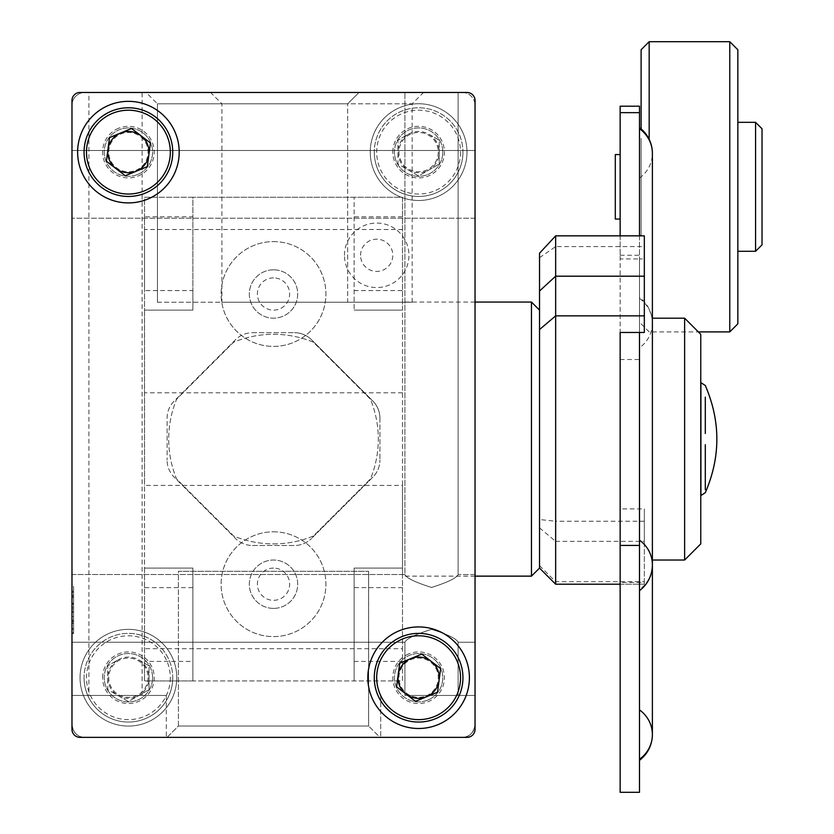 <?xml version="1.0" encoding="UTF-8"?>
<svg xmlns="http://www.w3.org/2000/svg" width="834" height="834" viewBox="0 0 834 834"><rect width="100%" height="100%" fill="white"/><g stroke="black" fill="none" stroke-linecap="round" stroke-linejoin="round"><path stroke-width="0.63" stroke-dasharray="4.17 3.13" d="M705.303 433.471L705.303 397.151M700.758 439.101L700.758 495.532L700.758 439.101M700.758 334.309L700.758 543.893M684.631 318.181L684.631 560.021M652.386 498.086L652.386 323.102A32.245 30.858 0 0 1 639.49 347.788L639.49 760.379L639.49 347.788M652.386 318.181L652.386 329.367M705.303 489.725L705.303 444.731M344.452 255.308A32.245 32.245 0 0 1 376.697 223.064A32.245 32.245 0 0 1 408.941 255.308A32.245 32.245 0 0 1 376.697 287.553A32.245 32.245 0 0 1 344.452 255.308M360.569 255.308A16.127 16.127 0 0 1 376.697 239.181A16.127 16.127 0 0 1 392.814 255.308A16.127 16.127 0 0 1 376.697 271.425A16.127 16.127 0 0 1 360.569 255.308M273.51 241.599A52.396 52.396 0 0 1 325.906 293.995A52.396 52.396 0 0 1 273.51 346.402A52.396 52.396 0 0 1 221.114 293.995A52.396 52.396 0 0 1 273.51 241.599A52.396 52.396 0 0 1 325.906 293.995A52.396 52.396 0 0 1 273.51 346.402A52.396 52.396 0 0 1 221.114 293.995A52.396 52.396 0 0 1 273.51 241.599M273.51 531.811A52.396 52.396 0 0 1 325.906 584.207A52.396 52.396 0 0 1 273.51 636.603A52.396 52.396 0 0 1 221.114 584.207A52.396 52.396 0 0 1 273.51 531.811A52.396 52.396 0 0 1 325.906 584.207A52.396 52.396 0 0 1 273.51 636.603A52.396 52.396 0 0 1 221.114 584.207A52.396 52.396 0 0 1 273.51 531.811M273.51 269.82A24.186 24.186 0 0 0 249.324 293.995A24.186 24.186 0 0 0 273.51 318.181A24.186 24.186 0 0 0 297.696 293.995A24.186 24.186 0 0 0 273.51 269.82A24.186 24.186 0 0 0 249.324 293.995A24.186 24.186 0 0 0 273.51 318.181A24.186 24.186 0 0 0 297.696 293.995A24.186 24.186 0 0 0 273.51 269.82M273.51 277.878A16.127 16.127 0 0 0 257.383 293.995A16.127 16.127 0 0 0 273.51 310.123A16.127 16.127 0 0 0 289.638 293.995A16.127 16.127 0 0 0 273.51 277.878M273.51 568.079A16.127 16.127 0 0 0 257.383 584.207A16.127 16.127 0 0 0 273.51 600.324A16.127 16.127 0 0 0 289.638 584.207A16.127 16.127 0 0 0 273.51 568.079M273.51 608.393A24.186 24.186 0 0 1 249.324 584.207A24.186 24.186 0 0 1 273.51 560.021A24.186 24.186 0 0 1 297.696 584.207A24.186 24.186 0 0 1 273.51 608.393A24.186 24.186 0 0 1 249.324 584.207A24.186 24.186 0 0 1 273.51 560.021A24.186 24.186 0 0 1 297.696 584.207A24.186 24.186 0 0 1 273.51 608.393M615.304 219.05L615.304 154.561M620.142 219.05L620.142 154.561L620.142 219.05M737.84 323.842L737.84 49.759M729.771 331.901L729.771 41.7M649.165 139.32L649.165 41.7M641.106 128.874L641.106 49.759M762.026 244.842L762.026 128.759M755.573 251.295L755.573 122.317M737.84 251.295L737.84 122.317L737.84 251.295M639.49 138.434L639.49 235.167L639.49 138.434L641.106 138.434L641.106 235.167L641.106 138.434M639.49 235.167L641.106 235.167M620.142 792.3L620.142 332.464M539.535 253.213L539.535 329.555M555.653 584.207L539.535 568.079M273.51 543.893A104.792 104.792 0 0 0 313.407 536.001L370.411 479.008A104.792 104.792 0 0 0 370.411 399.205L313.407 342.201A104.792 104.792 0 0 0 233.614 342.201L176.61 399.205A104.792 104.792 0 0 0 176.61 479.008L233.614 536.001A104.792 104.792 0 0 0 313.407 536.001L370.411 479.008A104.792 104.792 0 0 0 370.411 399.205L313.407 342.201A104.792 104.792 0 0 0 233.614 342.201L176.61 399.205A104.792 104.792 0 0 0 176.61 479.008L233.614 536.001A104.792 104.792 0 0 0 273.51 543.893M402.488 229.506L402.488 197.262L144.532 197.262L144.532 229.506L402.488 229.506L402.488 576.138L402.488 485.409L144.532 485.409L144.532 680.94L402.488 680.94L402.488 648.696L144.532 648.696M402.488 392.793L144.532 392.793L144.532 485.409M354.127 661.393L402.488 661.393L402.488 568.079L354.127 568.079L354.127 680.94L354.127 568.079L402.488 568.079L402.488 310.123L354.127 310.123L402.488 310.123L402.488 216.809L354.127 216.809L354.127 197.262L354.127 310.123L354.127 216.809M402.488 216.809L402.488 197.262L192.894 197.262L192.894 216.809L144.532 216.809L144.532 290.576L192.894 290.576L192.894 216.809M402.488 661.393L402.488 680.94L192.894 680.94L192.894 568.079L144.532 568.079L144.532 310.123L192.894 310.123L192.894 197.262L144.532 197.262L144.532 216.809M402.488 485.409L402.488 648.696M192.894 680.94L144.532 680.94L144.532 661.393L192.894 661.393L192.894 680.94M144.532 229.506L144.532 392.793M144.532 587.626L144.532 568.079L192.894 568.079L192.894 587.626L144.532 587.626L144.532 661.393M192.894 290.576L192.894 310.123L144.532 310.123L144.532 290.576M192.894 587.626L192.894 661.393M620.142 235.845L620.142 258.947L639.49 258.947L639.49 332.464M639.49 235.845L639.49 258.947L644.328 258.947L644.328 235.845M620.142 584.207L644.328 584.207L644.328 582.424L620.142 582.424L620.142 106.189M644.328 584.207L555.653 584.123L555.653 541.349L644.328 541.349L644.328 508.907L620.142 508.907L620.142 258.947M639.49 589.544L639.49 127.581L639.49 589.544A32.245 30.858 180 0 0 652.386 564.858M620.142 359.517L639.49 359.517L639.49 106.189M639.49 792.3L639.49 359.517M644.328 332.464L644.328 258.947M644.328 521.25L555.653 521.25L555.653 246.603L644.328 246.603M539.535 565.64L555.653 581.684L644.328 581.684L644.328 541.349M644.328 584.123L644.328 581.684M644.328 582.424L644.328 508.907M620.142 582.424L620.142 508.907M539.535 257.675L555.653 246.603L555.653 235.845M539.535 527.859L555.653 541.349L555.653 521.25L539.535 519.53M128.405 101.341A50.791 50.791 0 0 0 77.625 152.122A50.791 50.791 0 0 0 128.405 202.912A50.791 50.791 0 0 0 179.195 152.122A50.791 50.791 0 0 0 128.405 101.341M418.616 626.928A50.791 50.791 0 0 0 367.825 677.719A50.791 50.791 0 0 0 418.616 728.499A50.791 50.791 0 0 0 469.396 677.719A50.791 50.791 0 0 0 418.616 626.928M466.977 737.371L80.043 737.371A8.059 8.059 0 0 1 71.974 729.302A8.059 8.059 0 0 0 80.043 737.371L466.977 737.371A8.059 8.059 0 0 0 475.036 729.302A8.059 8.059 0 0 1 466.977 737.371A8.059 8.059 0 0 0 475.036 729.302L475.036 100.528A8.059 8.059 0 0 0 466.977 92.47A8.059 8.059 0 0 1 475.036 100.528L475.036 729.302M80.043 92.47L466.977 92.47L80.043 92.47A8.059 8.059 0 0 0 71.974 100.528A8.059 8.059 0 0 1 80.043 92.47A8.059 8.059 0 0 0 71.974 100.528L71.974 729.302A8.059 8.059 0 0 0 80.043 737.371M418.616 103.75A48.372 48.372 0 0 1 466.977 152.122A48.372 48.372 0 0 1 418.616 200.494A48.372 48.372 0 0 1 370.244 152.122A48.372 48.372 0 0 1 418.616 103.75A48.372 48.372 0 0 1 466.977 152.122A48.372 48.372 0 0 1 418.616 200.494A48.372 48.372 0 0 1 370.244 152.122A48.372 48.372 0 0 1 418.616 103.75M128.405 629.347A48.372 48.372 0 0 1 176.777 677.719A48.372 48.372 0 0 1 128.405 726.08A48.372 48.372 0 0 1 80.043 677.719A48.372 48.372 0 0 1 128.405 629.347A48.372 48.372 0 0 1 176.777 677.719A48.372 48.372 0 0 1 128.405 726.08A48.372 48.372 0 0 1 80.043 677.719A48.372 48.372 0 0 1 128.405 629.347M252.566 545.509L294.454 545.509A24.186 24.186 0 0 0 311.562 538.43A24.186 24.186 0 0 1 294.454 545.509L252.566 545.509A24.186 24.186 0 0 1 235.459 538.43L174.181 477.152A24.186 24.186 0 0 1 167.102 460.045A24.186 24.186 0 0 0 174.181 477.152L235.459 538.43A24.186 24.186 0 0 0 252.566 545.509M71.974 100.528L71.974 729.302M466.977 92.47A8.059 8.059 0 0 1 475.036 100.528M372.84 477.152L311.562 538.43L372.84 477.152A24.186 24.186 0 0 0 379.918 460.045A24.186 24.186 0 0 1 372.84 477.152M379.918 418.157L379.918 460.045L379.918 418.157A24.186 24.186 0 0 0 372.84 401.05L311.562 339.782A24.186 24.186 0 0 0 294.454 332.693A24.186 24.186 0 0 1 311.562 339.782L372.84 401.05A24.186 24.186 0 0 1 379.918 418.157M252.566 332.693L294.454 332.693L252.566 332.693A24.186 24.186 0 0 0 235.459 339.782L174.181 401.05A24.186 24.186 0 0 0 167.102 418.157L167.102 460.045L167.102 418.157A24.186 24.186 0 0 1 174.181 401.05L235.459 339.782A24.186 24.186 0 0 1 252.566 332.693M167.05 737.371L178.393 726.028L368.628 726.028L178.393 726.028L368.628 726.028L368.628 571.311L368.628 726.028L178.393 726.028L178.393 571.311L368.628 571.311L178.393 571.311L368.628 571.311L178.393 571.311L178.393 726.028L167.05 737.371L379.97 737.371L167.05 737.371L379.97 737.371L167.05 737.371L379.97 737.371L368.628 726.028L379.97 737.371M475.036 642.243L458.116 642.243L458.116 695.452L458.116 642.243C456.49 638.698 447.618 634.393 431.512 629.336C415.405 634.393 406.533 638.698 404.907 642.243C406.544 638.688 415.415 634.382 431.543 629.336C447.618 634.393 456.469 638.688 458.116 642.243C456.49 638.698 447.618 634.393 431.512 629.336C415.405 634.393 406.533 638.698 404.907 642.243C406.544 638.688 415.415 634.382 431.543 629.336C447.618 634.393 456.469 638.688 458.116 642.243L475.036 642.243L475.036 574.532L475.036 608.393L475.036 574.532L475.036 608.393L475.036 574.532L458.116 574.532C456.49 578.077 447.618 582.382 431.512 587.449C415.405 582.382 406.533 578.077 404.907 574.532C406.544 578.087 415.415 582.393 431.543 587.449C447.618 582.382 456.469 578.087 458.116 574.532C456.49 578.077 447.618 582.382 431.512 587.449C415.405 582.382 406.533 578.077 404.907 574.532C406.544 578.087 415.415 582.393 431.543 587.449C447.618 582.382 456.469 578.087 458.116 574.532L475.036 574.532M475.036 218.227L475.036 150.506L475.036 184.366L475.036 150.506L475.036 184.366L475.036 150.506L71.974 150.506L71.974 218.227L71.974 150.506L71.974 218.227L71.974 184.366L71.974 218.227L475.036 218.227L475.036 184.366L475.036 218.227L475.036 184.366L475.036 218.227L71.974 218.227M458.116 92.47L458.116 574.532L458.116 92.47L146.086 92.47L359.016 92.47L146.086 92.47L359.016 92.47L146.086 92.47L157.428 103.812L146.086 92.47M142.114 695.452L142.114 92.47L88.904 92.47L142.114 92.47L88.904 92.47L88.904 695.452L142.114 695.452L88.904 695.452M71.974 574.532L404.907 574.532L404.907 92.47L404.907 574.532L71.974 574.532L71.974 642.243L71.974 574.532L71.974 642.243L71.974 608.393L71.974 642.243L404.907 642.243L404.907 695.452L458.116 695.452L404.907 695.452L458.116 695.452L404.907 695.452L404.907 642.243L71.974 642.243M137.641 174.473A24.186 24.186 0 0 1 106.054 161.358A24.186 24.186 0 0 1 119.179 129.77A24.186 24.186 0 0 0 106.054 161.358A24.186 24.186 0 0 0 137.641 174.473A24.186 24.186 0 0 0 150.756 142.885A24.186 24.186 0 0 0 119.179 129.77A24.186 24.186 0 0 1 150.756 142.885A24.186 24.186 0 0 1 137.641 174.473A24.186 24.186 0 0 0 150.756 142.885A24.186 24.186 0 0 0 119.179 129.77M135.911 170.292A19.662 19.662 0 0 0 146.576 144.616A19.662 19.662 0 0 0 120.899 133.951A19.662 19.662 0 0 0 110.234 159.628A19.662 19.662 0 0 0 135.911 170.292M145.335 193.102A44.338 44.338 0 0 0 169.385 135.191A44.338 44.338 0 0 0 111.475 111.141A44.338 44.338 0 0 0 87.434 169.052A44.338 44.338 0 0 0 145.335 193.102M150.433 143.021L147.295 166.644L136.286 171.199L125.277 175.745L106.387 161.223L109.515 137.6L131.543 128.499L150.433 143.021M138.725 659.84A20.642 20.642 0 0 1 149.046 677.719L149.046 689.624L128.405 701.54L107.774 689.624L107.774 665.803L118.094 659.84A20.642 20.642 0 0 1 138.725 659.84L149.046 665.803L149.046 689.624L138.725 695.587A20.642 20.642 0 0 1 118.094 695.587L107.774 689.624L107.774 677.719A20.642 20.642 0 0 1 118.094 659.84L107.774 665.803L107.774 677.719A20.642 20.642 0 0 0 118.094 695.587L128.405 701.54L138.725 695.587A20.642 20.642 0 0 0 149.046 677.719L149.046 665.803L138.725 659.84M84.067 677.719A44.338 44.338 0 0 0 128.405 722.046A44.338 44.338 0 0 0 172.742 677.719A44.338 44.338 0 0 1 128.405 722.046A44.338 44.338 0 0 1 84.067 677.719A44.338 44.338 0 0 1 128.405 633.381A44.338 44.338 0 0 1 172.742 677.719A44.338 44.338 0 0 0 128.405 633.381A44.338 44.338 0 0 0 84.067 677.719A44.338 44.338 0 0 1 128.405 633.381A44.338 44.338 0 0 1 172.742 677.719M152.591 677.719A24.186 24.186 0 0 0 128.405 653.533A24.186 24.186 0 0 0 104.229 677.719A24.186 24.186 0 0 1 128.405 653.533A24.186 24.186 0 0 1 152.591 677.719A24.186 24.186 0 0 1 128.405 701.894A24.186 24.186 0 0 1 104.229 677.719A24.186 24.186 0 0 0 128.405 701.894A24.186 24.186 0 0 0 152.591 677.719A24.186 24.186 0 0 1 128.405 701.894A24.186 24.186 0 0 1 104.229 677.719M148.066 677.719A19.662 19.662 0 0 1 128.405 697.38A19.662 19.662 0 0 1 108.743 677.719A19.662 19.662 0 0 1 128.405 658.057A19.662 19.662 0 0 1 148.066 677.719M428.926 134.253A20.642 20.642 0 0 1 439.247 152.122L439.247 164.037L418.616 175.953L397.974 164.037L397.974 140.206L408.295 134.253A20.642 20.642 0 0 1 428.926 134.253L439.247 140.206L439.247 164.037L428.926 169.99A20.642 20.642 0 0 1 408.295 169.99L397.974 164.037L397.974 152.122A20.642 20.642 0 0 1 408.295 134.253L397.974 140.206L397.974 152.122A20.642 20.642 0 0 0 408.295 169.99L418.616 175.953L428.926 169.99A20.642 20.642 0 0 0 439.247 152.122L439.247 140.206L428.926 134.253M374.278 152.122A44.338 44.338 0 0 0 418.616 196.459A44.338 44.338 0 0 0 462.953 152.122A44.338 44.338 0 0 1 418.616 196.459A44.338 44.338 0 0 1 374.278 152.122A44.338 44.338 0 0 1 418.616 107.784A44.338 44.338 0 0 1 462.953 152.122A44.338 44.338 0 0 0 418.616 107.784A44.338 44.338 0 0 0 374.278 152.122A44.338 44.338 0 0 1 418.616 107.784A44.338 44.338 0 0 1 462.953 152.122M442.791 152.122A24.186 24.186 0 0 0 418.616 127.936A24.186 24.186 0 0 0 394.43 152.122A24.186 24.186 0 0 1 418.616 127.936A24.186 24.186 0 0 1 442.791 152.122A24.186 24.186 0 0 1 418.616 176.308A24.186 24.186 0 0 1 394.43 152.122A24.186 24.186 0 0 0 418.616 176.308A24.186 24.186 0 0 0 442.791 152.122A24.186 24.186 0 0 1 418.616 176.308A24.186 24.186 0 0 1 394.43 152.122M438.277 152.122A19.662 19.662 0 0 1 418.616 171.783A19.662 19.662 0 0 1 398.954 152.122A19.662 19.662 0 0 1 418.616 132.46A19.662 19.662 0 0 1 438.277 152.122M427.842 700.07A24.186 24.186 0 0 1 396.265 686.945A24.186 24.186 0 0 1 409.379 655.368A24.186 24.186 0 0 0 396.265 686.945A24.186 24.186 0 0 0 427.842 700.07A24.186 24.186 0 0 0 440.967 668.482A24.186 24.186 0 0 0 409.379 655.368A24.186 24.186 0 0 1 440.967 668.482A24.186 24.186 0 0 1 427.842 700.07A24.186 24.186 0 0 0 440.967 668.482A24.186 24.186 0 0 0 409.379 655.368M426.122 695.89A19.662 19.662 0 0 0 436.787 670.202A19.662 19.662 0 0 0 411.099 659.538A19.662 19.662 0 0 0 400.445 685.225A19.662 19.662 0 0 0 426.122 695.89M435.546 718.689A44.338 44.338 0 0 0 459.586 660.789A44.338 44.338 0 0 0 401.686 636.738A44.338 44.338 0 0 0 377.635 694.649A44.338 44.338 0 0 0 435.546 718.689M440.633 668.618L437.506 692.241L415.478 701.342L396.588 686.809L399.715 663.186L421.743 654.096L440.633 668.618M221.917 302.221L412.163 302.221L221.917 302.221L221.917 103.812L210.575 92.47L423.505 92.47L210.575 92.47M412.163 302.221L412.163 103.812L221.917 103.812L412.163 103.812L423.505 92.47M157.428 302.221L157.428 103.812L347.674 103.812L157.428 103.812L347.674 103.812L359.016 92.47L347.674 103.812L157.428 103.812L157.428 302.221L347.674 302.221L347.674 103.812L347.674 302.221L157.428 302.221M166.3 695.452L71.974 695.452L71.974 724.465C73.309 732.992 77.604 737.287 84.88 737.371C77.604 737.287 73.309 732.992 71.974 724.465L71.974 105.365L71.974 724.465L71.974 695.452L166.3 695.452L166.3 737.371L84.88 737.371A12.896 12.896 0 0 1 71.974 724.465A12.896 12.896 0 0 0 84.88 737.371L166.3 737.371M475.036 724.465C473.712 732.992 469.417 737.287 462.14 737.371A12.896 12.896 0 0 0 475.036 724.465L475.036 105.365L475.036 724.465A12.896 12.896 0 0 1 462.14 737.371L84.88 737.371L462.14 737.371C469.417 737.287 473.712 732.992 475.036 724.465L475.036 695.452L475.036 724.465C473.712 732.992 469.417 737.287 462.14 737.371C469.417 737.287 473.712 732.992 475.036 724.465M73.59 608.945L73.59 633.6L73.59 592.265L73.59 628.44L71.974 628.44L71.974 592.265L71.974 633.6L71.974 592.265L71.974 628.44L73.59 628.44L73.59 632.568L71.974 632.568L73.59 632.568L73.59 592.265L71.974 592.265L73.59 592.265L73.59 628.44L71.974 628.44L73.59 628.44L73.59 632.568L71.974 632.568L73.59 632.568L73.59 592.265L71.974 592.265L73.59 592.265L73.59 608.945L71.974 608.945M71.974 633.6L71.974 586.583L71.974 633.6L71.974 591.233L71.974 633.6L73.59 633.6L71.974 633.6L73.59 633.6L73.59 586.583L71.974 586.583L73.59 586.583L73.59 633.6L71.974 633.6M462.14 92.47L84.88 92.47A12.896 12.896 0 0 0 71.974 105.365A12.896 12.896 0 0 1 84.88 92.47L462.14 92.47A12.896 12.896 0 0 1 475.036 105.365A12.896 12.896 0 0 0 462.14 92.47M475.036 695.452L428.186 695.452A20.152 20.152 0 0 1 409.035 695.452L475.036 695.452M73.59 614.846L73.59 591.233L73.59 629.472L71.974 629.472L73.59 629.472L73.59 623.269L71.974 623.269L73.59 623.269L73.59 633.6L73.59 623.134L71.974 623.134L73.59 623.144L73.59 614.846L71.974 614.846M73.59 620.173L71.974 620.173L73.59 620.173M73.59 621.622L71.974 621.622M73.59 596.404L71.974 596.404L73.59 596.404M73.59 621.299L71.974 621.299M73.59 592.265L71.974 592.265L73.59 592.265M73.59 611.405L71.974 611.405M73.59 604.243L71.974 604.243M73.59 591.233L71.974 591.233M73.59 603.118L71.974 603.118L73.59 603.118M73.59 597.551L71.974 597.551M73.59 595.361L71.974 595.361M73.59 603.889L71.974 603.889M73.59 612.417L71.974 612.417M73.59 616.555L71.974 616.555M700.904 382.67L700.904 495.532M531.466 302.064L531.466 576.138M354.127 290.576L402.488 290.576M402.488 587.626L354.127 587.626M639.49 178.059A32.245 30.858 180 0 0 652.386 153.373M620.142 255.267L639.49 255.267M639.49 298.416A32.245 30.858 -0 0 1 652.386 323.102C652.136 312.479 647.83 303.878 639.49 297.3M118.553 128.28A25.791 25.791 0 0 0 104.563 161.973A25.791 25.791 0 0 0 138.256 175.964A25.791 25.791 0 0 0 152.247 142.27A25.791 25.791 0 0 0 118.553 128.28M170.324 677.719A41.919 41.919 0 0 1 128.405 719.638A41.919 41.919 0 0 1 86.486 677.719A41.919 41.919 0 0 1 128.405 635.8A41.919 41.919 0 0 1 170.324 677.719M102.613 677.719A25.791 25.791 0 0 1 128.405 651.917A25.791 25.791 0 0 1 154.207 677.719A25.791 25.791 0 0 1 128.405 703.51A25.791 25.791 0 0 1 102.613 677.719M460.535 152.122A41.919 41.919 0 0 1 418.616 194.041A41.919 41.919 0 0 1 376.697 152.122A41.919 41.919 0 0 1 418.616 110.203A41.919 41.919 0 0 1 460.535 152.122M392.814 152.122A25.791 25.791 0 0 1 418.616 126.33A25.791 25.791 0 0 1 444.407 152.122A25.791 25.791 0 0 1 418.616 177.913A25.791 25.791 0 0 1 392.814 152.122M408.764 653.877A25.791 25.791 0 0 0 394.774 687.56A25.791 25.791 0 0 0 428.467 701.55A25.791 25.791 0 0 0 442.458 667.867A25.791 25.791 0 0 0 408.764 653.877M73.59 607.162L71.974 607.162M641.106 323.842L649.165 331.901L698.35 331.901M475.036 576.138L402.488 576.138M475.036 302.064L402.488 302.064M71.974 150.506L475.036 150.506M380.721 695.452L380.721 737.371L380.721 695.452"/><path stroke-width="1.25" d="M705.303 444.731L705.303 489.725M705.303 397.151L705.303 433.471M684.631 318.181L684.631 560.021L700.758 543.893L700.758 334.309L684.631 318.181L652.386 318.181L652.386 376.03M652.386 546.76L652.386 734.587A32.245 30.858 -0 0 1 639.49 759.274M620.142 219.05L615.304 219.05L615.304 154.561L620.142 154.561M729.771 41.7L737.84 49.759L737.84 323.842L729.771 331.901L729.771 41.7L649.165 41.7L649.165 139.32M737.84 122.317L755.573 122.317L762.026 128.759L762.026 244.842L755.573 251.295L737.84 251.295M475.036 302.064L531.466 302.064L531.466 576.138L539.535 568.079L539.535 253.213L555.653 235.845L555.653 276.19L644.328 276.19L644.328 332.464L639.49 332.464L639.49 792.3L620.142 792.3L620.142 545.426L639.49 545.426M539.535 291.003L555.653 276.19L555.653 584.207L620.142 584.207M620.142 545.426L620.142 332.464L639.49 332.464M620.142 106.231L639.49 106.189L620.142 106.189L620.142 112.642L639.49 112.642L639.49 235.845M620.142 112.642L620.142 235.845M639.49 106.231L639.49 112.642M555.653 235.845L644.328 235.845L644.328 276.19M755.573 122.317L755.573 251.295M649.165 41.7L641.106 49.759L641.106 128.874M128.405 101.341A50.791 50.791 0 0 0 77.625 152.122A50.791 50.791 0 0 0 128.405 202.912A50.791 50.791 0 0 0 179.195 152.122A50.791 50.791 0 0 0 128.405 101.341M418.616 626.928A50.791 50.791 0 0 0 367.825 677.719A50.791 50.791 0 0 0 418.616 728.499A50.791 50.791 0 0 0 469.396 677.719A50.791 50.791 0 0 0 418.616 626.928M466.977 92.47L80.043 92.47A8.059 8.059 0 0 0 71.974 100.528L71.974 729.302A8.059 8.059 0 0 0 80.043 737.371L466.977 737.371A8.059 8.059 0 0 0 475.036 729.302L475.036 100.528A8.059 8.059 0 0 0 466.977 92.47L458.116 92.47M80.043 737.371L167.05 737.371M379.97 737.371L466.977 737.371M475.036 729.302L475.036 642.243M475.036 574.532L475.036 218.227M475.036 150.506L475.036 100.528M146.086 92.47L142.114 92.47M88.904 92.47L80.043 92.47M71.974 100.528L71.974 150.506M71.974 218.227L71.974 574.532M71.974 642.243L71.974 729.302M115.832 168.478A20.642 20.642 0 0 0 148.869 154.832A20.642 20.642 0 0 0 120.523 133.054A20.642 20.642 0 0 0 115.832 168.478M111.475 111.141A44.338 44.338 0 0 1 169.385 135.191A44.338 44.338 0 0 1 145.335 193.102A44.338 44.338 0 0 1 87.434 169.052A44.338 44.338 0 0 1 111.475 111.141A44.338 44.338 0 0 0 87.434 169.052A44.338 44.338 0 0 0 145.335 193.102M150.433 143.021L147.295 166.644L125.277 175.745L106.387 161.223L109.515 137.6L131.543 128.499L150.433 143.021M406.033 694.076A20.642 20.642 0 0 0 439.07 680.429A20.642 20.642 0 0 0 410.735 658.641A20.642 20.642 0 0 0 406.033 694.076M401.686 636.738A44.338 44.338 0 0 1 459.586 660.789A44.338 44.338 0 0 1 435.546 718.689A44.338 44.338 0 0 1 377.635 694.649A44.338 44.338 0 0 1 401.686 636.738A44.338 44.338 0 0 0 377.635 694.649A44.338 44.338 0 0 0 435.546 718.689M440.633 668.618L437.506 692.241L415.478 701.342L396.588 686.809L399.715 663.186L421.743 654.096L440.633 668.618M700.904 433.169L700.904 382.67L705.303 385.517C720.701 421.243 720.701 456.969 705.303 492.685L700.904 495.532L700.904 433.169M539.535 329.555L555.653 315.857L644.328 315.857M639.49 590.66A32.245 32.245 0 0 0 652.386 564.858A32.245 30.858 180 0 0 639.49 540.171M652.386 564.858L652.386 153.373A32.245 30.858 180 0 0 639.49 128.686M639.49 709.901A32.245 30.858 -0 0 1 652.386 734.587C652.136 745.21 647.83 753.8 639.49 760.379M144.418 190.861A41.919 41.919 0 0 0 167.154 136.119A41.919 41.919 0 0 0 112.402 113.382A41.919 41.919 0 0 0 89.665 168.124A41.919 41.919 0 0 0 144.418 190.861M434.618 716.458A41.919 41.919 0 0 0 457.355 661.706A41.919 41.919 0 0 0 402.603 638.969A41.919 41.919 0 0 0 379.866 693.721A41.919 41.919 0 0 0 434.618 716.458M684.631 560.021L652.386 560.021M698.35 331.901L729.771 331.901M531.466 576.138L475.036 576.138M531.466 302.064L539.535 310.123M652.386 153.373A32.245 32.245 0 0 0 639.49 127.581M539.535 568.079L555.653 584.207"/></g></svg>
